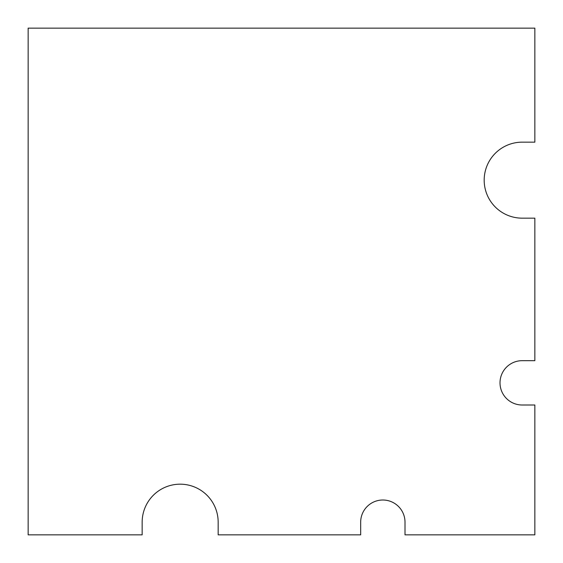 <?xml version="1.0" encoding="UTF-8"?>
<svg xmlns="http://www.w3.org/2000/svg" width="563" height="563" viewBox="0 0 563 563"><rect width="100%" height="100%" fill="white"/><g stroke="black" fill="none" stroke-linecap="round" stroke-linejoin="round"><path stroke-width="0.84" d="M28.15 28.15L534.85 28.15L28.15 28.15L28.15 534.85L28.15 28.15M28.15 534.85L142.157 534.85L142.157 522.183A38.002 38.002 0 0 1 180.16 484.18A38.002 38.002 0 0 1 218.162 522.183L218.162 534.85L360.672 534.85L360.672 522.183A22.168 22.168 0 0 1 382.84 500.014A22.168 22.168 0 0 1 405.008 522.183L405.008 534.85L534.85 534.85L534.85 405.008L522.183 405.008A22.168 22.168 0 0 1 500.014 382.84A22.168 22.168 0 0 1 522.183 360.672L534.85 360.672L534.85 218.162L522.183 218.162A38.002 38.002 0 0 1 484.18 180.16A38.002 38.002 0 0 1 522.183 142.157L534.85 142.157L534.85 28.15L534.85 142.157L522.183 142.157A38.002 38.002 0 0 0 484.18 180.16A38.002 38.002 0 0 0 522.183 218.162L534.85 218.162L534.85 360.672L522.183 360.672A22.168 22.168 0 0 0 500.014 382.84A22.168 22.168 0 0 0 522.183 405.008L534.85 405.008L534.85 534.85L405.008 534.85L405.008 522.183A22.168 22.168 0 0 0 382.84 500.014A22.168 22.168 0 0 0 360.672 522.183L360.672 534.85L218.162 534.85L218.162 522.183A38.002 38.002 0 0 0 180.16 484.18A38.002 38.002 0 0 0 142.157 522.183L142.157 534.85L28.15 534.85"/></g></svg>
